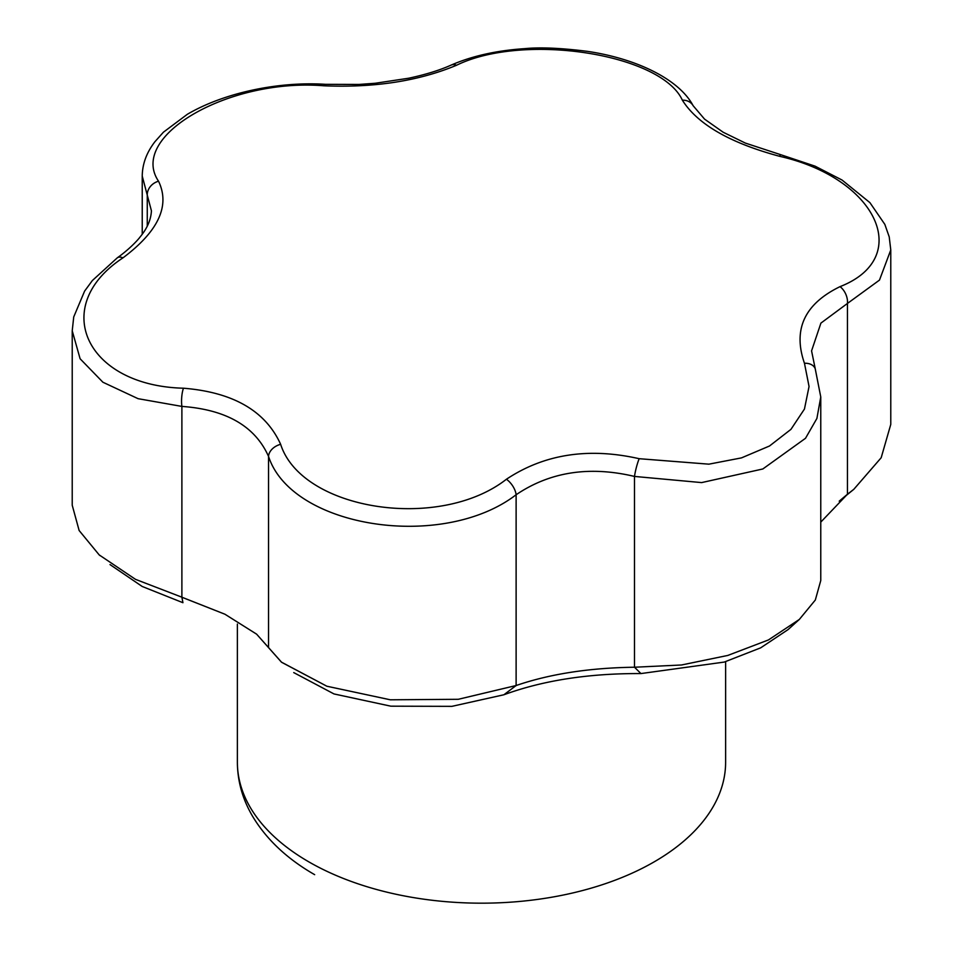 <?xml version="1.0" encoding="UTF-8"?>
<svg xmlns="http://www.w3.org/2000/svg" width="963" height="963" viewBox="0 0 963 963"><rect width="100%" height="100%" fill="white"/><g stroke="black" fill="none" stroke-linecap="round" stroke-linejoin="round"><path stroke-width="1.44" d="M788.023 629.633L760.662 647.846L724.224 662.075L640.949 673.57C588.814 673.318 543.132 680.384 503.89 694.768L451.9 706.348L390.834 706.18L333.992 693.938L293.739 672.595L333.992 693.938L390.834 706.18L451.9 706.348L503.89 694.768L516.048 685.596L503.89 694.768C543.132 680.384 588.814 673.318 640.949 673.57L634.497 667.227L681.491 664.988L727.775 655.442L768.462 639.938L799.326 619.438L815.324 600.021L820.765 580.52L820.765 396.949L816.901 418.448L805.501 438.297L762.84 468.969L701.63 482.595L634.497 476.432A13.951 1.986 -75.8 0 1 639.179 458.701L708.876 464.166L741.498 457.882L769.521 445.989L790.96 429.342L804.454 409.046L809.052 386.5L804.466 363.28C792.693 329.442 804.55 303.899 840.037 286.637C913.767 257.783 877.124 178.336 779.536 156.283C729.894 142.921 697.501 124.215 682.358 100.176C661.268 53.784 523.716 32.393 456.57 65.243A13.951 8.932 -113.8 0 0 451.105 65.111L451.105 65.111C439.585 70.275 425.429 74.645 408.637 78.232L375.233 83.263L358.922 84.443L325.675 84.335C277.645 81.253 223.512 93.074 187.376 114.272L163.421 132.196L154.983 141.645C146.617 152.479 142.368 163.963 142.235 176.097L147.267 195.128A13.951 11.869 -29.2 0 1 158.534 181.213C170.307 205.709 158.45 231.252 122.963 257.855C49.233 306.282 85.876 385.79 183.464 388.209C233.106 392.23 265.499 410.936 280.642 444.316C301.732 510.294 439.284 531.732 506.43 479.237C544.288 454.103 588.537 447.253 639.179 458.701L708.876 464.166L741.498 457.882L769.521 445.989L790.96 429.342L804.454 409.046L809.052 386.5L804.466 363.28A13.951 9.991 -21.6 0 1 815.228 368.733A13.951 9.991 -21.6 0 1 815.228 368.745L820.765 396.949L816.901 418.448L805.501 438.297L762.84 468.969L701.63 482.595L634.497 476.432C589.452 465.731 549.993 471.834 516.12 494.741A13.951 7.066 -125.5 0 0 506.43 479.237C544.288 454.103 588.537 447.253 639.179 458.701A13.951 1.986 -75.8 0 0 634.497 476.432C589.452 465.731 549.993 471.834 516.12 494.741C442.655 551.149 291.849 527.989 268.545 456.438A13.951 9.991 -21.6 0 1 280.642 444.316C301.732 510.294 439.284 531.732 506.43 479.237A13.951 7.066 -125.5 0 1 516.12 494.741C442.655 551.149 291.849 527.989 268.545 456.438C255.111 426.248 226.221 409.576 181.887 406.41A13.951 3.864 -86.8 0 1 183.464 388.209C233.106 392.23 265.499 410.936 280.642 444.316A13.951 9.991 -21.6 0 0 268.545 456.438C255.111 426.248 226.221 409.576 181.887 406.41L138.082 398.682L102.897 382.227L80.11 358.766L72.225 330.778L80.11 358.766L102.897 382.227L138.082 398.682L181.887 406.41A13.951 3.864 -86.8 0 1 183.464 388.209C85.876 385.79 49.233 306.282 122.963 257.855A13.951 7.066 54.5 0 0 117.317 257.807L117.317 257.807A13.951 7.066 54.5 0 1 122.963 257.855C158.45 231.252 170.307 205.709 158.534 181.213C128.091 136.12 228.989 78.027 323.821 85.779A13.951 3.864 -86.8 0 1 325.675 84.335C277.645 81.253 223.512 93.074 187.376 114.272L163.421 132.196L154.983 141.645C146.617 152.479 142.368 163.963 142.235 176.097L147.267 195.128A13.951 11.869 -29.2 0 1 158.534 181.213C128.091 136.12 228.989 78.027 323.821 85.779A13.951 3.864 -86.8 0 1 325.675 84.335L358.922 84.443L375.233 83.263L408.637 78.232C425.429 74.645 439.585 70.275 451.105 65.111A13.951 8.932 -113.8 0 1 456.57 65.243C418.712 81.048 374.463 87.898 323.821 85.779C374.463 87.898 418.712 81.048 456.57 65.243C523.716 32.393 661.268 53.784 682.358 100.176A13.951 11.857 -29.3 0 1 693.155 105.737L693.155 105.737C679.108 79.267 636.663 58.695 587.611 51.376C561.104 48.03 540.147 47.115 524.727 48.644C496.631 50.497 472.087 55.986 451.105 65.111C472.087 55.986 496.631 50.497 524.727 48.644C540.147 47.115 561.104 48.03 587.611 51.376C636.663 58.695 679.108 79.267 693.155 105.737A13.951 11.857 -29.3 0 0 682.358 100.176C697.501 124.215 729.894 142.921 779.536 156.283A13.951 1.998 -75.8 0 1 780.933 154.766L745.374 143.09L723.177 132.244L704.555 119.123L693.155 105.737L704.555 119.123L723.177 132.244L745.374 143.09L780.933 154.766A13.951 1.998 -75.8 0 0 779.536 156.283C877.124 178.336 913.767 257.783 840.037 286.637A13.951 8.944 66.1 0 1 847.452 303.441L820.909 323.111L811.568 350.881L820.909 323.111L847.452 303.441L847.452 494.236L853.796 489.336L881.181 457.738L890.775 424.406L890.775 249.947L879.484 280.101L847.452 303.441L847.452 494.236L839.206 501.169L853.796 489.336L881.181 457.738L890.775 424.406L890.775 249.947L879.484 280.101L847.452 303.441A13.951 8.944 66.1 0 0 840.037 286.637C804.55 303.899 792.693 329.442 804.466 363.28A13.951 9.991 -21.6 0 1 815.228 368.733A13.951 9.991 -21.6 0 1 815.228 368.745L820.765 396.949L820.765 580.52L815.324 600.021L799.326 619.438L768.462 639.938L727.775 655.442L681.491 664.988L634.497 667.227L640.949 673.57L724.224 662.075L760.662 647.846L788.023 629.633L799.326 619.438L788.023 629.633M182.934 602.706L142.187 586.467L110.011 564.583L142.187 586.467L182.934 602.706L181.887 597.241L224.933 614.225L256.615 634.16L281.413 662.123L326.854 686.222L390.352 699.8L458.292 699.294L516.132 685.524L458.292 699.294L390.352 699.8L326.854 686.222L281.617 662.291L256.615 634.16L224.933 614.225L181.911 597.216L182.934 602.706M151.432 210.825L147.267 195.128L147.267 226.136L147.267 195.128L151.432 210.825C150.782 222.297 145.064 230.976 139.888 237.235C138.901 238.74 130.342 248.586 117.317 257.807L92.352 280.558L84.612 291.103L73.73 316.935L72.225 330.778L72.225 505.238L79.135 530.517L99.189 554.905L135.518 579.353L181.911 597.204L135.518 579.353L99.189 554.905L79.135 530.517L72.225 505.238L72.225 330.778L73.73 316.935L84.612 291.103L92.352 280.558L117.317 257.807C130.342 248.586 138.901 238.74 139.888 237.235C145.064 230.976 150.782 222.297 151.432 210.825M516.144 685.524C549.885 673.956 589.332 667.853 634.497 667.227C589.332 667.853 549.885 673.956 516.144 685.524M820.765 522.127L847.452 494.236L820.765 522.127M181.887 406.41L181.887 597.349L181.887 406.41M268.545 456.438L268.545 647.232L268.545 456.438M516.12 494.741L516.12 685.68L516.12 494.741M634.497 476.432L634.497 667.227L634.497 476.432M308.882 861.897A244.121 140.947 0 0 0 574.923 892.448A244.121 140.947 0 0 0 725.62 762.239A244.121 140.947 0 0 1 574.923 892.448A244.121 140.947 0 0 1 308.882 861.897A244.121 140.947 0 0 1 237.38 762.239A244.121 140.947 0 0 0 308.882 861.897M142.235 234.202L142.235 176.097L142.235 234.202M890.775 249.947L889.222 236.886L884.828 224.367L869.914 202.639L842.035 180.033L815.059 166.154L780.933 154.766L815.059 166.154L842.035 180.033L869.914 202.639L884.828 224.367L889.222 236.886L890.775 249.947M815.228 368.733L811.568 350.881L815.228 368.733M314.66 874.669C286.998 858.803 266.221 839.206 252.342 815.878C242.483 798.941 237.5 781.065 237.38 762.239L237.38 624.06L237.38 762.239C237.5 781.065 242.483 798.941 252.342 815.878C266.221 839.206 286.998 858.803 314.66 874.669M99.201 554.893L99.983 555.603L99.201 554.893M725.62 661.653L725.62 762.239L725.62 661.653"/></g></svg>
